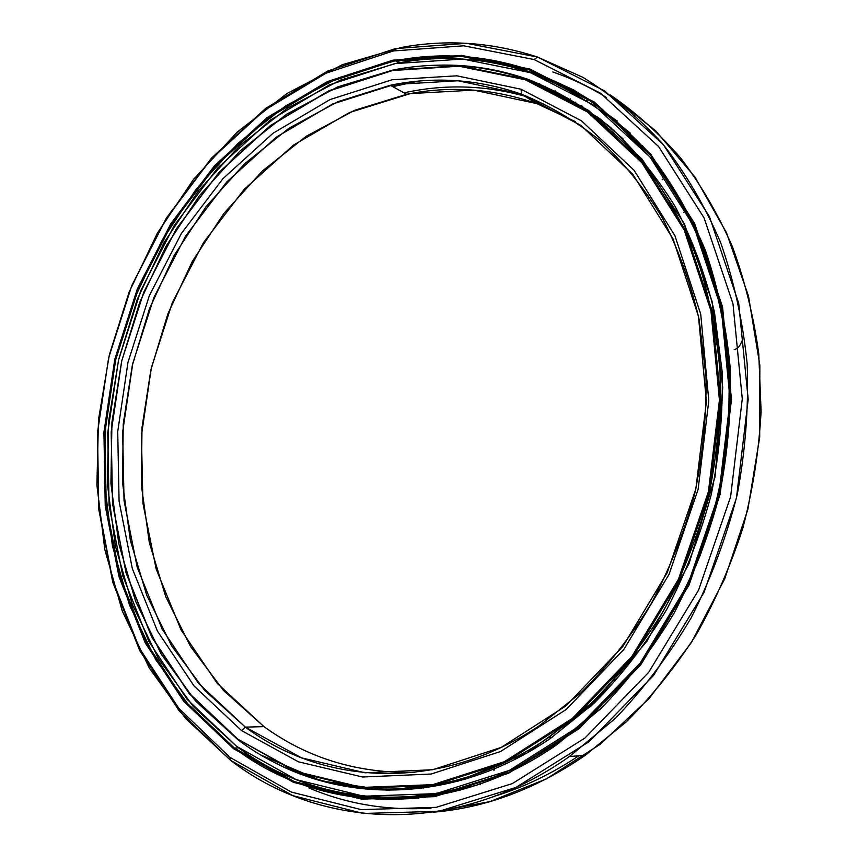 <?xml version="1.0" encoding="UTF-8"?>
<svg xmlns="http://www.w3.org/2000/svg" width="858" height="858" viewBox="0 0 858 858"><rect width="100%" height="100%" fill="white"/><g stroke="black" fill="none" stroke-linecap="round" stroke-linejoin="round"><path stroke-width="1.29" d="M602.391 120.667L596.707 116.774L602.391 120.667M263.974 726.619C307.722 758.354 358.011 773.594 414.843 772.35C358.011 773.594 307.722 758.354 263.974 726.619L245.367 727.144L241.538 730.566L298.38 761.786L362.559 777.005L431.177 774.034L500.546 751.511L566.344 709.394L623.981 649.227L669.079 574.302L698.09 489.468L708.805 400.665L700.718 314.157L674.946 235.768L634.041 170.249L581.467 120.839L521.117 89.253L521.439 94.155L580.973 125.45L632.796 174.281L673.09 238.964L698.455 316.259L706.413 401.523L695.838 489.028L667.256 572.618L622.833 646.471L566.044 705.823L501.169 747.425L432.732 769.733L364.993 772.779L301.576 757.871L245.367 727.144C323.734 785.671 439.8 792.599 539.371 725.686L581.22 692.513C607.357 666.473 630.641 636.926 651.083 603.871C669.53 569.186 684.062 532.561 694.669 493.972C702.831 454.804 706.606 415.615 705.995 376.394L699.098 319.401C690.551 282.818 678.228 248.852 662.129 217.524C644.154 188.084 623.434 162.377 599.978 140.412C575.321 120.785 549.131 105.373 521.439 94.155L536.636 103.561L575.525 121.664L536.636 103.561L521.439 94.155C477.981 79.14 434.266 76.18 390.293 85.264L337.87 101.694L288.921 128.271L244.702 163.674L206.199 206.488L174.238 255.33L149.442 308.773L132.314 365.433L123.252 423.884L122.533 482.679L130.352 540.336L146.739 595.28L171.621 645.881L204.676 690.433L245.367 727.144L263.974 726.619L223.498 690.454L190.551 646.546L165.723 596.653L149.303 542.449L141.409 485.574L141.988 427.563L150.879 369.905L167.803 314.039L192.353 261.347L224.035 213.245L262.216 171.117L306.081 136.347L354.644 110.307L406.628 94.294C450.236 85.51 493.575 88.599 536.636 103.561L473.745 90.122L410.371 93.586L349.496 112.537L293.511 145.088L244.38 189.135L203.593 242.449L172.286 302.788L151.34 367.91L141.409 435.542L142.943 503.389L156.156 569.026L181.049 629.922L217.256 683.376L263.974 726.619M418.007 81.167L392.803 86.658M404.611 82.754L391.559 85.961M465.186 779.193L439.693 784.92L414.317 788.105L439.693 784.92L465.186 779.193M415.916 787.934L441.42 784.577L467.042 778.646L441.42 784.577L415.916 787.934M237.988 739.789L195.603 701.072L161.293 654.246L135.575 601.179L118.758 543.661L110.907 483.408L111.948 422.039L121.686 361.1L139.811 302.08L165.926 246.439L199.506 195.635L239.908 151.126L286.293 114.404L337.623 86.926L392.599 70.109C437.269 61.229 481.713 64.275 525.965 79.258L459.631 65.701L392.985 70.034L329.097 90.658L270.484 125.493L219.101 172.276L176.458 228.668L143.715 292.31L121.729 360.907L111.175 432.11L112.516 503.56L126.019 572.769L151.716 637.097L189.286 693.757L237.988 739.789L189.189 693.2L151.673 636.647L126.029 572.425L112.537 503.324L111.208 431.992L121.739 360.896L143.694 292.406L176.394 228.861L218.962 172.565L270.259 125.869L328.775 91.087L392.535 70.528L459.051 66.205L525.257 79.762L525.965 79.258L525.257 79.762L459.051 66.205L392.535 70.528L328.775 91.087L270.259 125.869L218.962 172.565L176.394 228.861L143.694 292.406L121.739 360.896L111.208 431.992L112.537 503.324L126.029 572.425L151.673 636.647L189.189 693.2L237.805 739.135L296.149 771.481L362.119 787.43L432.764 784.652L504.3 761.722L572.243 718.511L631.81 656.585L678.431 579.322L708.408 491.773L719.433 400.107L710.96 310.853L684.212 230.083L641.848 162.688L587.515 112.012L525.257 79.762L587.515 112.012L641.848 162.688L684.212 230.083L710.96 310.853L719.433 400.107L708.408 491.773L678.431 579.322L631.81 656.585L572.243 718.511L504.3 761.722L432.764 784.652L362.119 787.43L296.149 771.481L237.805 739.135L296.439 772.2L362.537 788.202L433.333 785.445L505.008 762.494L573.101 719.219L632.807 657.174L679.536 579.772L709.566 492.042L720.602 400.193L712.108 310.768L685.285 229.847L642.824 162.323L588.363 111.561L525.965 79.258L568.393 98.788C595.495 115.894 620.431 137.216 643.189 162.773C664.349 190.583 682.121 221.836 696.492 256.531C708.622 292.835 716.462 331.113 720.012 371.375C720.945 412.248 717.309 453.142 709.094 494.079C698.315 534.437 683.429 572.801 664.435 609.18C643.35 643.875 619.261 674.956 592.17 702.402L548.755 737.451C443.457 809.641 320.249 802.08 237.988 739.789M241.538 730.566L245.367 727.144L198.412 683.258L162.098 629.021L137.194 567.277L124.045 500.74L122.651 431.971L132.786 363.406L153.968 297.372L185.575 236.143L226.716 181.993L276.244 137.183L332.679 103.968L394.069 84.524L457.979 80.759L521.439 94.155L521.117 89.253L456.842 75.815L392.149 79.751L330.04 99.571L272.983 133.28L222.919 178.689L181.338 233.515L149.41 295.474L127.981 362.291L117.718 431.649L119.08 501.222L132.314 568.564L157.432 631.08L194.101 686.035L241.538 730.566L194.101 686.035L157.432 631.08L132.314 568.564L119.08 501.222L117.718 431.649L127.981 362.291L149.41 295.474L181.338 233.515L222.919 178.689L272.983 133.28L330.04 99.571L392.149 79.751L456.842 75.815L521.117 89.253L581.467 120.839L634.041 170.249L674.946 235.768L700.718 314.157L708.805 400.665L698.09 489.468L669.079 574.302L623.981 649.227L566.344 709.394L500.546 751.511L431.177 774.034L362.559 777.005L298.38 761.786L241.538 730.566M623.273 139.039L603.367 122.093L582.389 107.465L603.367 122.093L623.273 139.039M601.78 120.184L596.76 116.752L601.78 120.184M548.981 748.348L557.035 743.511M600.407 119.123L596.793 116.742L600.407 119.123M524.581 96.107C484.298 85.071 444.122 83.998 404.032 92.857M576.04 716.784L600.31 696.481M423.037 797.554L406.649 798.112L423.037 797.554M572.104 90.905L588.32 99.496L564.639 87.419M230.813 760.51L229.88 757.303L178.807 708.343L139.522 648.401L112.763 580.555L98.777 507.754L97.49 432.711L108.623 357.968L131.66 285.961L165.959 219.069L210.618 159.674L264.5 110.221L326.083 73.166L393.361 50.954L463.77 45.806L534.073 59.534L537.601 57.089L466.623 43.318L395.581 48.574L327.724 71.032L265.648 108.408L211.347 158.258L166.345 218.104L131.81 285.478L108.601 358.011L97.394 433.29L98.681 508.88L112.763 582.239L139.736 650.621L179.322 711.089L230.813 760.51L185.682 718.575L149.335 668.082L122.286 611.068L104.794 549.474L96.9 485.124L98.488 419.712L109.341 354.869L129.118 292.16L157.389 233.108L193.629 179.258L237.14 132.175L287.076 93.458L342.331 64.693L401.501 47.437C447.007 39.039 492.363 42.246 537.601 57.089L582.732 77.252C611.647 94.991 638.331 117.224 662.794 143.951C685.606 173.091 704.879 205.931 720.613 242.482C733.998 280.802 742.856 321.3 747.179 363.996C748.734 407.4 745.42 450.933 737.226 494.605C726.286 537.709 710.928 578.796 691.151 617.846C669.133 655.147 643.854 688.663 615.336 718.361L569.508 756.477C454.783 837.687 319.508 829.043 230.813 760.51L292.846 795.666L363.266 813.47L438.974 811.293L515.915 787.419L589.21 741.591L653.614 675.353L704.064 592.352L736.443 498.08L748.187 399.345L738.727 303.324L709.469 216.677L663.427 144.702L604.654 90.927L537.601 57.089L534.073 59.534L463.77 45.806L393.361 50.954L326.083 73.166L264.5 110.221L210.618 159.674L165.959 219.069L131.66 285.961L108.623 357.968L97.49 432.711L98.777 507.754L112.763 580.555L139.522 648.401L178.807 708.343L229.88 757.303L291.388 792.084L361.175 809.62L436.175 807.346L512.344 783.59L584.899 738.073L648.637 672.393L698.573 590.122L730.619 496.728L742.277 398.906L732.979 303.775L704.086 217.9L658.579 146.525L600.439 93.157L534.073 59.534L600.439 93.157L658.579 146.525L704.086 217.9L732.979 303.775L742.277 398.906L730.619 496.728L698.573 590.122L648.637 672.393L584.899 738.073L512.344 783.59L436.175 807.346L361.175 809.62L291.388 792.084L229.88 757.303L230.813 760.51M234.373 748.069L233.601 748.755L293.629 782.389L361.615 799.163L434.566 796.653L508.547 773.273L578.925 728.839L640.69 664.918L689.049 585.017L720.119 494.38L731.477 399.474L722.575 307.121L694.701 223.659L650.686 154.15L594.347 102.048L529.922 69.058L529.976 70.056L594.24 102.981L650.428 154.976L694.315 224.303L722.104 307.55L730.984 399.646L719.648 494.294L688.674 584.673L640.443 664.349L578.86 728.099L508.676 772.436L434.877 795.774L362.108 798.305L294.273 781.595L234.373 748.069C319.197 812.848 447.179 820.849 556.231 745.109L600.643 708.826C628.324 680.469 652.906 648.412 674.377 612.644C693.704 575.182 708.805 535.714 719.658 494.229C727.884 452.177 731.413 410.199 730.233 368.296C726.383 327.037 718.146 287.838 705.523 250.697C690.604 215.24 672.243 183.333 650.418 154.966C626.973 128.925 601.34 107.218 573.509 89.843L529.976 70.056L535.982 73.96C555.019 80.566 573.369 89.5 591.044 100.783C573.369 89.5 555.019 80.566 535.982 73.96L507.217 65.798L535.982 73.96L529.976 70.056C485.296 55.116 440.433 52.006 395.388 60.714L338.728 77.735L285.832 105.759L238.031 143.307L196.385 188.867L161.744 240.926L134.77 297.951L115.98 358.483L105.802 421.01L104.547 484.019L112.419 545.935L129.504 605.094L155.759 659.759L190.894 708.065L234.373 748.069L238.706 747.876L234.373 748.069L184.545 700.675L146.16 642.47L119.959 576.479L106.22 505.587L104.912 432.443L115.733 359.566L138.213 289.361L171.697 224.185L215.294 166.388L267.857 118.35L327.874 82.475L393.361 61.111L461.776 56.403L529.976 70.056L529.922 69.058L461.55 55.405L392.975 60.157L327.348 81.585L267.203 117.567L214.532 165.723L170.849 223.659L137.301 288.985L114.779 359.341L103.925 432.378L105.234 505.684L118.983 576.748L145.227 642.878L183.687 701.233L233.601 748.755L234.373 748.069M418.854 798.058C387.408 800.611 357.26 797.929 328.389 789.993C357.26 797.929 387.408 800.611 418.854 798.058M506.059 65.519C535.21 71.772 563.084 83.215 589.703 99.871C572.404 88.985 554.461 80.32 535.875 73.885M423.723 797.457L406.671 798.069L423.723 797.457M573.487 92.246L587.955 99.667L573.487 92.246M424.807 797.243L406.874 797.64M399.345 797.436L425.804 797.179M412.516 58.012L396.804 61.529M433.14 812.204C485.338 807.968 536.025 789.028 585.177 755.383L626.394 721.76C652.241 695.87 675.546 666.805 696.31 634.555C715.336 600.815 730.898 565.122 743.017 527.477C752.97 489.157 758.998 450.439 761.1 411.314L758.762 353.635C753.571 316.001 744.744 280.244 732.282 246.364C717.942 213.921 700.707 184.438 680.576 157.926C659.062 133.344 635.628 112.334 610.263 94.906L655.662 130.77L694.991 177.07L726.469 232.733L748.508 296.16L759.845 365.186L759.705 437.215L747.865 509.405L724.742 578.796L691.334 642.621L649.174 698.433L600.139 744.304L546.364 778.925L490.004 801.587L433.14 812.204M308.848 787.901C346.718 804.085 387.473 810.842 431.102 808.15M495.699 795.892C524.238 787.043 551.93 773.68 578.775 755.823C551.93 773.68 524.238 787.043 495.699 795.892M606.585 97.544C589.274 86.873 571.364 78.346 552.831 71.986M572.104 90.948L588.266 99.517L572.104 90.948M233.601 748.755L183.687 701.233L145.227 642.878L118.983 576.748L105.234 505.684L103.925 432.378L114.779 359.341L137.301 288.985L170.849 223.659L214.532 165.723L267.203 117.567L327.348 81.585L392.975 60.157L461.55 55.405L529.922 69.058L594.347 102.048L650.686 154.15L694.701 223.659L722.575 307.121L731.477 399.474L720.119 494.38L689.049 585.017L640.69 664.918L578.925 728.839L508.547 773.273L434.566 796.653L361.615 799.163L293.629 782.389L233.601 748.755M236.69 746.396L193.436 706.692L158.473 658.74L132.325 604.45L115.283 545.667L107.411 484.148L108.612 421.535L118.694 359.384L137.323 299.217L164.114 242.524L198.53 190.787L239.897 145.485L287.398 108.151L339.95 80.287L396.246 63.342C441.184 54.622 485.939 57.733 530.512 72.683L462.719 59.041L394.691 63.642L329.558 84.813L269.852 120.431L217.557 168.157L174.174 225.6L140.862 290.401L118.501 360.21L107.743 432.679L109.073 505.416L122.78 575.911L148.884 641.494L187.098 699.324L236.69 746.396L296.267 779.654L363.728 796.213L436.057 793.629L509.373 770.387L579.086 726.329L640.24 663.009L688.116 583.88L718.865 494.154L730.115 400.193L721.31 308.751L693.736 226.062L650.16 157.175L594.358 105.47L530.512 72.683C559.909 84.234 587.784 100.247 614.114 120.688L650.225 157.25C671.9 185.478 690.143 217.224 704.933 252.488C717.46 289.414 725.611 328.378 729.397 369.38L728.581 431.885C723.68 473.991 714.242 515.111 700.267 555.233C683.88 594.197 663.77 630.244 639.95 663.373C614.371 694.369 586.432 721.095 556.145 743.554C447.93 818.489 320.978 810.606 236.69 746.396M391.945 789.907L408.74 789.049L387.119 789.467L391.945 789.907M427.724 795.109L444.487 793.135L427.724 795.109M444.358 792.052L444.487 793.135L444.358 792.052M463.76 788.148L463.599 787.397L463.76 788.148L458.612 789.81L459.995 789.886C457.389 790.068 458.644 789.489 463.76 788.148L476.201 785.36L463.76 788.148M479.772 782.367L480.298 784.759L479.772 782.367M499.699 776.147L499.292 774.881L499.699 776.147L495.12 778.356M534.834 758.719L534.255 757.4L534.834 758.719M642.331 145.624L650.664 155.266L642.331 145.624M616.516 121.214L618.832 123.97L630.448 133.194L618.832 123.97C614.639 120.41 613.867 119.487 616.516 121.214M582.743 106.66L581.617 105.748M555.287 91.452L568.446 98.713L555.287 91.452L555.544 90.937L555.287 91.452L551.64 89.929M261.572 755.297C342.514 804.171 454.643 804.064 550.847 738.127L594.315 703.013C621.428 675.514 645.527 644.39 666.634 609.641C685.639 573.219 700.525 534.802 711.293 494.401C719.497 453.421 723.112 412.473 722.146 371.568L714.467 312.183C705.244 274.131 692.116 238.867 675.085 206.392C656.102 175.911 634.319 149.346 609.716 126.705C583.901 106.499 556.552 90.658 527.659 79.204C496.181 68.35 464.275 63.749 431.939 65.401C464.275 63.749 496.181 68.35 527.659 79.204L588.491 110.36L641.934 158.998L684.255 223.616L712.043 301.244L722.736 387.505L715.004 476.919L689.081 563.502L646.803 641.419L591.366 705.769L526.823 753.034L457.614 781.316L387.966 790.325L321.621 781.016L261.572 755.297M569.508 99.431L570.345 98.852L569.873 99.764M575.343 103.035L582.689 107.014L575.343 103.035L575.825 102.113L575.343 103.035M557.303 743.489L552.52 746.01L557.303 743.489M421.471 788.341L408.74 789.049L421.471 788.341M539.425 84.438L539.693 83.784L539.425 84.438M545.516 86.261L545.238 86.958L545.516 86.261M603.689 111.529L617.041 120.946L602.273 110.639M450.804 792.374L450.6 790.701L450.804 792.374L444.487 793.135L450.804 792.374M423.541 795.602L424.86 797.307M406.628 94.294L390.293 85.264M552.059 737.301L548.755 737.451M586.593 110.156L582.914 107.797M585.177 755.383L569.508 756.477M399.034 62.827L395.388 60.714M701.554 248.713L703.163 247.887M683.59 212.452L686.057 210.8M662.151 179.708L665.325 177.048M539.639 83.762L538.856 85.693M623.97 682.85L622.264 681.059M529.45 761.797L528.85 760.456M458.601 789.81L458.386 788.802M558.665 743.414L556.145 743.554M572.082 91.452L572.029 89.672M557.679 82.625L556.434 83.333M568.114 98.498L567.546 98.885M602.423 110.736L602.788 109.213M588.727 99.313L586.808 100.375M597.114 116.591L596.396 116.903M582.625 107.615L582.764 106.531M617.17 120.892L616.023 121.514M741.762 341.205C740.25 345.956 737.73 348.745 734.234 349.56M494.219 769.497L493.94 770.623M460.188 790.186L459.663 789.328M442.996 793.21L442.749 794.293M423.852 787.204L423.498 788.073M407.121 797.061L406.22 798.841M389.5 798.948L388.749 797.586M371.182 796.878L370.388 797.758M354.955 795.752L354.611 795.098"/></g></svg>
